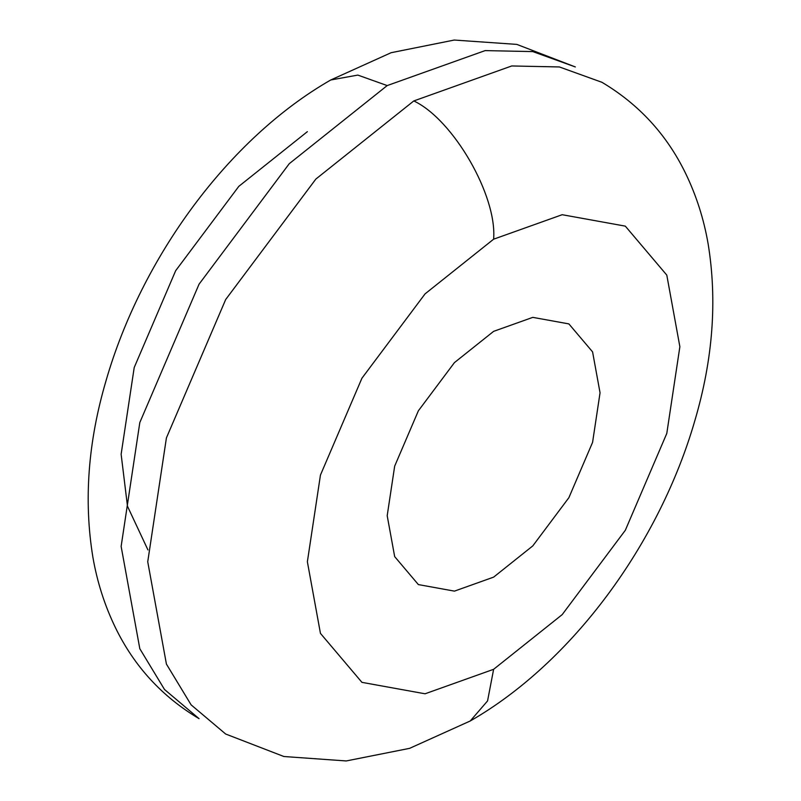 <?xml version="1.0" encoding="UTF-8"?>
<svg xmlns="http://www.w3.org/2000/svg" width="801" height="801" viewBox="0 0 801 801"><rect width="100%" height="100%" fill="white"/><g stroke="black" fill="none" stroke-linecap="round" stroke-linejoin="round"><path stroke-width="1.2" d="M307.374 131.664L238.818 186.343L175.679 270.678L134.208 367.529L121.131 454.247L127.479 506.232L147.935 549.917M493.626 239.189L562.182 214.708L625.321 226.142L666.792 275.103L679.869 346.713L666.792 433.431L625.321 530.282L562.182 614.627L493.626 669.306L425.071 693.786L361.932 682.352L320.45 633.381L307.374 561.771L320.45 475.063L361.932 378.212L425.071 293.867L493.626 239.189C497.191 195.644 453.296 119.619 413.807 100.936L315.864 179.054L225.672 299.544L166.418 437.897L147.734 561.771L166.418 664.079L191.109 704.85L225.672 734.026L283.904 756.514L346.222 760.95L409.621 748.344L470.247 720.98L487.559 700.935L493.626 669.306M493.626 331.354L454.447 362.603L418.372 410.793L394.673 466.142L387.193 515.694L394.673 556.615L418.372 584.59L454.447 591.128L493.626 577.131L532.795 545.892L568.88 497.691L592.58 442.352L600.049 392.8L592.58 351.879L568.88 323.904L532.795 317.366L493.626 331.354M470.247 720.98C572.655 662.307 659.553 543.148 694.968 420.235C712.96 359.088 717.346 300.285 708.124 243.834C703.829 218.963 696.299 195.434 685.536 173.246C666.712 134.558 638.838 104.25 601.941 82.303L559.398 66.954L511.739 65.962L413.807 100.936M387.193 85.577L485.136 50.603L532.785 51.594L575.328 66.944L516.825 44.395L454.227 40.05L391.118 52.706L330.753 79.98L357.817 75.084L387.193 85.577L289.261 163.684L199.059 284.175L139.815 422.538L121.131 546.412L139.815 648.72L164.505 689.491L199.059 718.657C162.162 696.72 134.288 666.402 115.464 627.724C104.701 605.526 97.171 581.997 92.876 557.136C83.654 500.675 88.04 441.872 106.032 380.725C141.447 257.812 228.345 138.653 330.753 79.98"/></g></svg>
